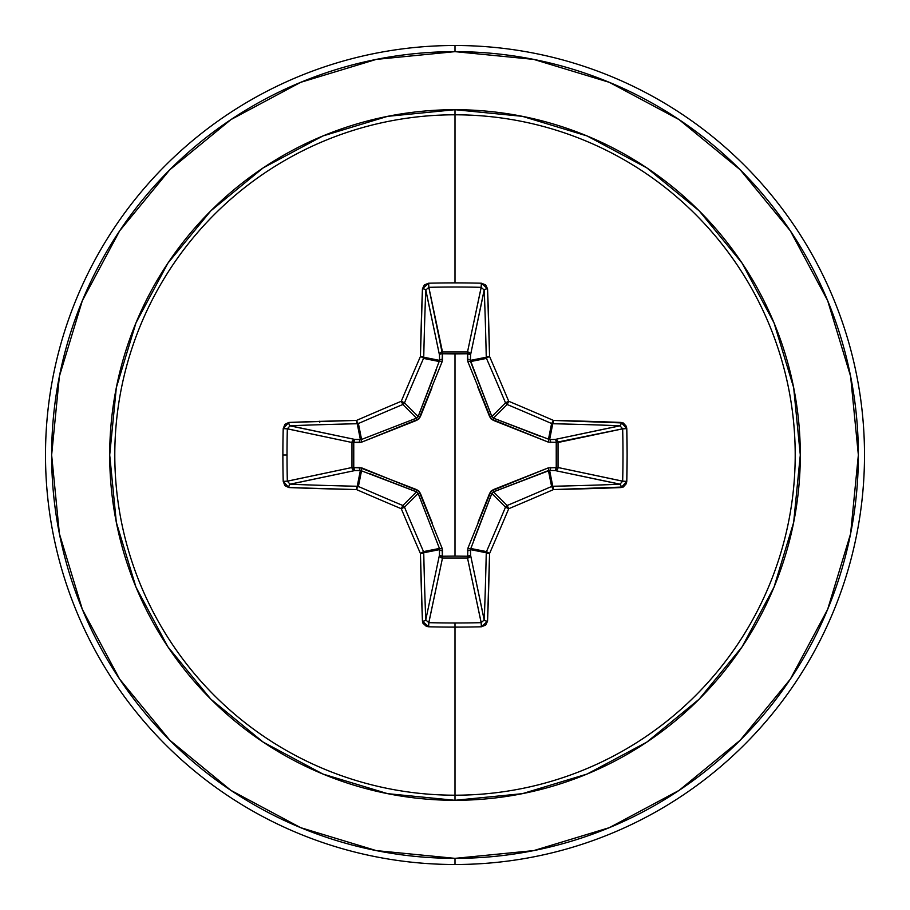 <?xml version="1.0" encoding="UTF-8"?>
<svg xmlns="http://www.w3.org/2000/svg" width="910" height="910" viewBox="0 0 910 910"><rect width="100%" height="100%" fill="white"/><g stroke="black" fill="none" stroke-linecap="round" stroke-linejoin="round"><path stroke-width="1.36" d="M425.789 620.256L425.755 619.926A406.429 35.422 -90 0 1 423.741 552.768A3.071 0.739 178.8 0 1 420.431 553.508L423.741 552.768L423.514 551.596L420.431 553.508A3.071 0.58 -23.5 0 0 423.514 551.596A3.071 3.06 78.7 0 1 423.741 552.768L439.598 549.617L423.741 552.768A406.429 35.422 90 0 0 425.755 619.926L439.428 555.191L439.598 549.617L439.439 548.434L423.514 551.596A404.95 35.297 -112.5 0 1 404.495 507.154L401.276 508.724L402.846 505.505A404.95 35.297 -157.5 0 1 358.403 486.486A3.071 0.58 113.5 0 0 356.492 489.569A408.01 35.558 22.5 0 0 401.276 508.724L404.495 507.154A3.071 3.06 -135 0 0 402.846 505.505A3.071 3.06 45 0 1 404.495 507.154L418.156 493.493L404.495 507.154A404.95 35.297 67.5 0 0 423.514 551.596L439.439 548.434L418.156 493.493L416.507 491.844L402.846 505.505L416.507 491.844L360.383 470.402L357.232 486.259L360.383 470.402L354.809 470.572L290.074 484.245A406.429 35.422 0 0 0 357.232 486.259A3.071 3.06 11.2 0 1 358.403 486.486L361.566 470.561L358.403 486.486A404.95 35.297 22.5 0 0 402.846 505.505L401.276 508.724A408.01 35.558 67.5 0 0 420.431 553.508A409.5 35.695 90 0 0 422.445 621.166L428.633 626.785A409.159 156.577 0 0 0 455 627.115L455 622.986A406.087 155.405 180 0 1 428.837 622.667L428.633 626.785L426.324 626.319L422.979 623.293L422.445 621.166L420.431 553.508A408.01 35.558 -112.5 0 1 401.276 508.724A408.01 35.558 -157.5 0 1 356.492 489.569L288.834 487.555L284.91 485.667L283.215 481.367A409.159 156.577 -90 0 1 282.885 455L287.014 455A406.087 155.405 -90 0 1 287.332 428.837L283.215 428.633A409.159 156.577 90 0 0 282.885 455A409.159 156.577 -90 0 1 283.215 428.633L284.91 424.344L288.834 422.445L356.492 420.431A408.01 35.558 -22.5 0 1 401.276 401.276A408.01 35.558 -67.5 0 1 420.431 356.492L422.445 288.834L424.333 284.91L428.633 283.215A409.159 156.577 0 0 1 455 282.885A409.159 156.577 0 0 1 481.367 283.215L485.656 284.91L487.555 288.834L489.569 356.492A408.01 35.558 67.5 0 1 508.724 401.276A408.01 35.558 22.5 0 1 553.508 420.431L623.293 422.979L626.319 426.312L626.785 428.633L627.115 455L626.785 481.367L626.319 483.676L623.293 487.021L553.508 489.569A408.01 35.558 157.5 0 1 508.724 508.724A408.01 35.558 112.5 0 1 489.569 553.508L487.555 621.166L485.667 625.09L481.367 626.785A409.159 156.577 180 0 1 455 627.115L455 795.203A340.203 340.203 0 0 0 795.203 455A340.203 340.203 0 0 0 455 114.796L455 282.885L455 114.796A340.203 340.203 0 0 0 114.796 455A340.203 340.203 0 0 0 455 795.203L455 800.299A345.299 345.299 0 0 1 109.7 455A345.299 345.299 0 0 1 455 109.7L455 114.796L455 109.7L387.637 116.332L322.857 135.977L263.161 167.895L210.836 210.836L167.895 263.161L135.977 322.857L116.332 387.637L109.7 455L116.332 522.363L135.977 587.143L167.895 646.839L210.836 699.164L263.161 742.105L322.857 774.023L387.637 793.668L455 800.299L522.363 793.668L587.143 774.023L646.839 742.105L699.164 699.164L742.105 646.839L774.023 587.143L793.668 522.363L800.299 455L793.668 387.637L774.023 322.857L742.105 263.161L699.164 210.836L646.839 167.895L587.143 135.977L522.363 116.332L455 109.7A345.299 345.299 0 0 1 800.299 455A345.299 345.299 0 0 1 455 800.299L455 795.203A340.203 340.203 0 0 0 795.203 455A340.203 340.203 0 0 0 455 114.796A340.203 340.203 0 0 0 114.796 455A340.203 340.203 0 0 0 455 795.203L455 627.115A409.159 156.577 180 0 1 428.633 626.785L428.837 622.667A406.087 155.405 0 0 0 455 622.986A406.087 155.405 0 0 0 481.162 622.667L467.512 558.035L442.487 558.035L428.792 622.667M428.803 287.332L442.351 353.762L442.487 351.965L467.512 351.965L481.162 287.332A406.087 155.405 180 0 0 428.837 287.332L442.487 351.965A3.071 2.832 -11.9 0 0 439.428 354.809L425.755 290.074A406.429 35.422 90 0 0 423.741 357.232L439.598 360.383L439.428 354.809L425.778 289.812M484.211 289.744L470.572 354.809L467.649 353.762L467.603 351.977L469.674 352.864L470.572 354.809L470.402 360.383L486.259 357.232A406.429 35.422 -90 0 0 484.245 290.074L470.572 354.809A3.071 2.832 11.9 0 0 467.512 351.965L481.208 287.332M622.667 428.803L556.237 442.351L558.035 442.487L558.035 467.512L622.667 481.162A406.087 155.405 -90 0 0 622.667 428.837L558.035 442.487A3.071 2.832 78.1 0 0 555.191 439.428L619.926 425.755A406.429 35.422 180 0 0 552.768 423.741L549.617 439.598L555.191 439.428L620.188 425.778M620.256 484.211L555.191 470.572L556.237 467.649L558.023 467.603L557.136 469.674L555.191 470.572L549.617 470.402L552.768 486.259A406.429 35.422 0 0 0 619.926 484.245L555.191 470.572A3.071 2.832 101.9 0 0 558.035 467.512L622.667 481.208M481.197 622.667L467.512 558.035L442.487 558.035L428.837 622.667L425.755 619.926A3.071 1.24 177.8 0 1 422.445 621.166A3.071 1.24 -2.2 0 0 425.755 619.926L439.428 555.191A3.071 2.832 -168.1 0 0 442.487 558.035L442.351 556.237L455 556.101L442.351 556.237L442.123 548.298L418.93 491.07L361.702 467.876L353.762 467.649L353.762 442.351L361.702 442.123L418.93 418.93L442.123 361.702L442.351 353.762L455 353.899L455 556.101L455 353.899L467.649 353.762L467.876 361.702L491.07 418.93L548.298 442.123L556.237 442.351L556.237 467.649L548.298 467.876L491.07 491.07L467.876 548.298L467.649 556.237L455 556.101L467.649 556.237L467.876 548.298A3.071 0.933 -159.1 0 0 470.561 548.434L486.486 551.596A404.95 35.297 -67.5 0 0 505.505 507.154L491.844 493.493L473.496 540.733M230.901 119.619L169.783 169.783L230.901 119.619L300.641 82.344L376.308 59.389L455 51.642A403.358 403.358 0 0 1 858.357 455A403.358 403.358 0 0 1 455 858.357L455 864.5A409.5 409.5 0 0 0 864.5 455A409.5 409.5 0 0 0 455 45.5L455 51.642L455 45.5A409.5 409.5 0 0 1 864.5 455A409.5 409.5 0 0 1 455 864.5A409.5 409.5 0 0 1 45.5 455A409.5 409.5 0 0 1 455 45.5A409.5 409.5 0 0 0 45.5 455A409.5 409.5 0 0 0 455 864.5L455 858.357A403.358 403.358 0 0 1 51.642 455A403.358 403.358 0 0 1 455 51.642L533.692 59.389L609.359 82.344L679.099 119.619L740.217 169.783L790.38 230.901L740.217 169.783M319.831 421.159L319.774 422.251M119.699 230.799L169.783 169.783M119.619 679.099L169.783 740.217L119.619 679.099L82.344 609.359L59.389 533.692L51.642 455L59.389 376.308L82.344 300.641L119.619 230.901M230.799 790.301L169.783 740.217M679.099 790.38L740.217 740.217L679.099 790.38L609.359 827.656L533.692 850.611L455 858.357L376.308 850.611L300.641 827.656L230.901 790.38M790.301 679.201L740.217 740.217M790.38 230.901L827.656 300.641L850.611 376.308L858.357 455L850.611 533.692L827.656 609.359L790.38 679.099M442.123 548.298A3.071 0.933 -20.9 0 1 439.439 548.434A3.071 0.933 159.1 0 0 442.123 548.298L442.522 550.664A3.071 1.046 1.8 0 1 439.598 549.617A3.071 1.046 -178.2 0 0 442.522 550.664L442.351 556.237A3.071 1.046 1.8 0 1 439.428 555.191L442.351 556.237L442.487 558.035L440.36 557.17L439.428 555.191L439.439 548.434L418.156 493.493L416.507 491.844L369.267 473.496M478.057 522.215L489.728 493.106L491.844 493.493L505.505 507.154A3.071 3.06 -45 0 1 507.154 505.505L493.493 491.844L507.154 505.505A404.95 35.297 -22.5 0 0 551.596 486.486L548.434 470.561L493.493 491.844L491.844 493.493L470.402 549.617L486.259 552.768A3.071 3.06 -78.8 0 1 486.486 551.596L470.561 548.434L470.572 555.191L469.64 557.17L467.512 558.035A3.071 2.832 168.1 0 0 470.572 555.191L484.245 619.926A406.429 35.422 -90 0 0 486.259 552.768L470.402 549.617L470.572 555.191L484.222 620.188M548.434 439.439A3.071 0.933 -69.1 0 1 548.298 442.123L493.106 420.272L493.493 418.156L507.154 404.495A3.071 3.06 -135 0 1 505.505 402.846L491.844 416.507L505.505 402.846A404.95 35.297 -112.5 0 0 486.486 358.403L470.561 361.566L491.844 416.507L493.493 418.156L549.617 439.598A3.071 1.046 -91.8 0 1 550.664 442.522A3.071 1.046 88.2 0 0 549.617 439.598L555.191 439.428A3.071 1.046 -91.8 0 1 556.237 442.351A3.071 1.046 88.2 0 0 555.191 439.428L557.136 440.326L558.023 442.397L556.237 442.351L558.035 442.487L558.035 467.512L556.237 467.649L558.035 467.512A3.071 2.832 -78.1 0 1 558.023 467.603L556.237 467.649A3.071 1.046 -88.2 0 1 555.191 470.572L549.617 470.402A3.071 1.046 91.8 0 0 550.664 467.478A3.071 1.046 -88.2 0 1 549.617 470.402L548.434 470.561A3.071 0.933 69.1 0 0 548.298 467.876A3.071 0.933 -110.9 0 1 548.434 470.561L551.596 486.486A3.071 3.06 -11.2 0 1 552.768 486.259L549.617 470.402L493.493 491.844L493.106 489.728L493.493 491.844L491.844 493.493L489.728 493.106L493.106 489.728L548.298 467.876L556.237 467.649L556.237 442.351L548.298 442.123A3.071 0.933 110.9 0 0 548.434 439.439L549.617 439.598L552.768 423.741A3.071 3.06 -168.8 0 1 551.596 423.514L548.434 439.439L551.596 423.514A404.95 35.297 -157.5 0 0 507.154 404.495L493.493 418.156L540.733 436.504M289.744 425.789L354.809 439.428L360.383 439.598L361.566 439.439L358.403 423.514A3.071 3.06 168.8 0 1 357.232 423.741L360.383 439.598L357.232 423.741A406.429 35.422 180 0 0 290.074 425.755L354.809 439.428L361.566 439.439L416.507 418.156L418.156 416.507L404.495 402.846A3.071 3.06 135 0 1 402.846 404.495L416.507 418.156L402.846 404.495A404.95 35.297 157.5 0 0 358.403 423.514L361.566 439.439L416.507 418.156L418.156 416.507L439.598 360.383L423.741 357.232A3.071 3.06 101.2 0 1 423.514 358.403L439.439 361.566L423.514 358.403A404.95 35.297 112.5 0 0 404.495 402.846L418.156 416.507L436.504 369.267M287.332 481.197L351.965 467.512L351.965 442.487L352.83 440.36L354.809 439.428A3.071 2.832 -78.1 0 0 351.965 442.487L287.332 428.837A406.087 155.405 90 0 0 287.014 455A406.087 155.405 90 0 0 287.332 481.162L351.965 467.512L351.965 442.487L287.332 428.792M361.566 470.561A3.071 0.933 110.9 0 1 361.702 467.876A3.071 0.933 -69.1 0 0 361.566 470.561L354.809 470.572L352.83 469.64L351.965 467.512A3.071 2.832 -101.9 0 0 354.809 470.572L289.812 484.222M467.876 361.702L467.478 359.336A3.071 1.046 -178.2 0 1 470.402 360.383L470.561 361.566A3.071 0.933 -20.9 0 0 467.876 361.702A3.071 0.933 159.1 0 1 470.561 361.566L486.486 358.403A3.071 3.06 -101.2 0 1 486.259 357.232L470.402 360.383L491.844 416.507L493.493 418.156L493.106 420.272L489.728 416.894L491.844 416.507L489.728 416.894L477.921 387.433M470.402 549.617A3.071 1.046 -1.8 0 1 467.478 550.664A3.071 1.046 178.2 0 0 470.402 549.617M470.561 548.434A3.071 0.933 20.9 0 1 467.876 548.298M470.572 555.191A3.071 1.046 -1.8 0 1 467.649 556.237L470.572 555.191M467.512 558.035L467.649 556.237L467.512 558.035M431.943 387.785L420.272 416.894L418.156 416.507L420.272 416.894L416.894 420.272L416.507 418.156L416.894 420.272L361.702 442.123A3.071 0.933 69.1 0 1 361.566 439.439A3.071 0.933 -110.9 0 0 361.702 442.123L359.336 442.522A3.071 1.046 91.8 0 1 360.383 439.598A3.071 1.046 -88.2 0 0 359.336 442.522L353.762 442.351A3.071 1.046 91.8 0 1 354.809 439.428L353.762 442.351L351.965 442.487L353.762 442.351L353.762 467.649L351.965 467.512L353.762 467.649L354.809 470.572A3.071 1.046 88.2 0 1 353.762 467.649L359.336 467.478A3.071 1.046 -91.8 0 0 360.383 470.402A3.071 1.046 88.2 0 1 359.336 467.478L416.894 489.728L416.507 491.844L416.894 489.728L420.272 493.106L418.156 493.493L420.272 493.106L432.079 522.567M467.478 359.336L467.649 353.762A3.071 1.046 -178.2 0 1 470.572 354.809L470.402 360.383A3.071 1.046 1.8 0 0 467.478 359.336M467.649 353.762L467.512 351.965A3.071 2.832 -168.1 0 1 467.603 351.977L467.649 353.762L442.351 353.762L442.487 351.965L467.512 351.965L467.649 353.762M442.351 353.762A3.071 1.046 -1.8 0 0 439.428 354.809L440.326 352.864L442.397 351.977L442.522 359.336A3.071 1.046 -1.8 0 0 439.598 360.383L439.428 354.809A3.071 1.046 178.2 0 1 442.351 353.762M439.439 361.566A3.071 0.933 -159.1 0 1 442.123 361.702A3.071 0.933 20.9 0 0 439.439 361.566L439.598 360.383A3.071 1.046 178.2 0 1 442.522 359.336L442.123 361.702M356.492 489.569A3.071 0.58 -66.5 0 1 358.403 486.486A3.071 3.06 -168.7 0 0 357.232 486.259A3.071 0.739 91.2 0 0 356.492 489.569A3.071 0.739 -88.8 0 1 357.232 486.259A406.429 35.422 180 0 1 290.074 484.245A3.071 1.24 92.2 0 0 288.834 487.555A409.5 35.695 0 0 0 356.492 489.569M288.834 487.555A3.071 1.24 -87.8 0 1 290.074 484.245L287.332 481.162L283.215 481.367L288.834 487.555M287.014 455L282.885 455A409.159 156.577 90 0 0 283.215 481.367L287.332 481.162A406.087 155.405 -90 0 1 287.014 455M455 622.986L455 627.115A409.159 156.577 0 0 0 481.367 626.785L481.162 622.667A406.087 155.405 180 0 1 455 622.986M288.834 422.445L283.215 428.633L287.332 428.837L290.074 425.755A3.071 1.24 -92.2 0 1 288.834 422.445A3.071 1.24 87.8 0 0 290.074 425.755A406.429 35.422 0 0 1 357.232 423.741A3.071 0.739 -91.2 0 1 356.492 420.431A409.5 35.695 180 0 0 288.834 422.445M481.162 622.667L481.367 626.785L487.555 621.166A3.071 1.24 -177.8 0 1 484.245 619.926L481.162 622.667M484.245 619.926A3.071 1.24 2.2 0 0 487.555 621.166A409.5 35.695 -90 0 0 489.569 553.508A3.071 0.739 -178.8 0 1 486.259 552.768A406.429 35.422 90 0 1 484.245 619.926M356.492 420.431A3.071 0.739 88.8 0 0 357.232 423.741A3.071 3.06 -11.2 0 0 358.403 423.514A3.071 0.58 -113.5 0 1 356.492 420.431A3.071 0.58 66.5 0 0 358.403 423.514A404.95 35.297 -22.5 0 1 402.846 404.495L401.276 401.276A408.01 35.558 157.5 0 0 356.492 420.431M486.486 551.596L486.259 552.768L489.569 553.508L486.486 551.596A3.071 0.58 23.5 0 0 489.569 553.508A408.01 35.558 -67.5 0 0 508.724 508.724L505.505 507.154A404.95 35.297 112.5 0 1 486.486 551.596M401.276 401.276L402.846 404.495A3.071 3.06 -45 0 0 404.495 402.846L401.276 401.276L404.495 402.846A404.95 35.297 -67.5 0 1 423.514 358.403A3.071 0.58 -156.5 0 0 420.431 356.492A408.01 35.558 112.5 0 0 401.276 401.276M507.154 505.505L505.505 507.154L508.724 508.724L507.154 505.505L508.724 508.724A408.01 35.558 -22.5 0 0 553.508 489.569A3.071 0.58 -113.5 0 0 551.596 486.486A404.95 35.297 157.5 0 1 507.154 505.505M420.431 356.492A3.071 0.58 23.5 0 1 423.514 358.403A3.071 3.06 -78.8 0 0 423.741 357.232A3.071 0.739 -178.8 0 0 420.431 356.492A3.071 0.739 1.2 0 1 423.741 357.232A406.429 35.422 -90 0 1 425.755 290.074A3.071 1.24 -177.8 0 0 422.445 288.834A409.5 35.695 90 0 0 420.431 356.492M552.768 486.259L551.596 486.486L553.508 489.569L552.768 486.259A3.071 0.739 88.8 0 1 553.508 489.569A409.5 35.695 0 0 0 621.166 487.555A3.071 1.24 -92.2 0 0 619.926 484.245A406.429 35.422 180 0 1 552.768 486.259M422.445 288.834A3.071 1.24 2.2 0 1 425.755 290.074L428.837 287.332L428.633 283.215L422.445 288.834M621.166 487.555L626.785 481.367L622.667 481.162L619.926 484.245A3.071 1.24 87.8 0 1 621.166 487.555M428.633 283.215L428.837 287.332A406.087 155.405 0 0 1 481.162 287.332L481.367 283.215A409.159 156.577 180 0 0 455 282.885A409.159 156.577 180 0 0 428.633 283.215M622.667 481.162L626.785 481.367A409.159 156.577 -90 0 0 626.785 428.633L622.667 428.837A406.087 155.405 90 0 1 622.667 481.162M487.555 288.834L481.367 283.215L481.162 287.332L484.245 290.074A3.071 1.24 -2.2 0 1 487.555 288.834A3.071 1.24 177.8 0 0 484.245 290.074A406.429 35.422 90 0 1 486.259 357.232A3.071 0.739 -1.2 0 1 489.569 356.492A409.5 35.695 -90 0 0 487.555 288.834M622.667 428.837L626.785 428.633L621.166 422.445A3.071 1.24 92.2 0 1 619.926 425.755L622.667 428.837M619.926 425.755A3.071 1.24 -87.8 0 0 621.166 422.445A409.5 35.695 180 0 0 553.508 420.431A3.071 0.739 91.2 0 1 552.768 423.741A406.429 35.422 0 0 1 619.926 425.755M489.569 356.492A3.071 0.739 178.8 0 0 486.259 357.232A3.071 3.06 78.8 0 0 486.486 358.403A3.071 0.58 -23.5 0 1 489.569 356.492A3.071 0.58 156.5 0 0 486.486 358.403A404.95 35.297 67.5 0 1 505.505 402.846L508.724 401.276A408.01 35.558 -112.5 0 0 489.569 356.492M551.596 423.514L552.768 423.741L553.508 420.431L551.596 423.514A3.071 0.58 -66.5 0 0 553.508 420.431A408.01 35.558 -157.5 0 0 508.724 401.276L507.154 404.495A404.95 35.297 22.5 0 1 551.596 423.514M508.724 401.276L505.505 402.846A3.071 3.06 45 0 0 507.154 404.495L508.724 401.276"/></g></svg>
